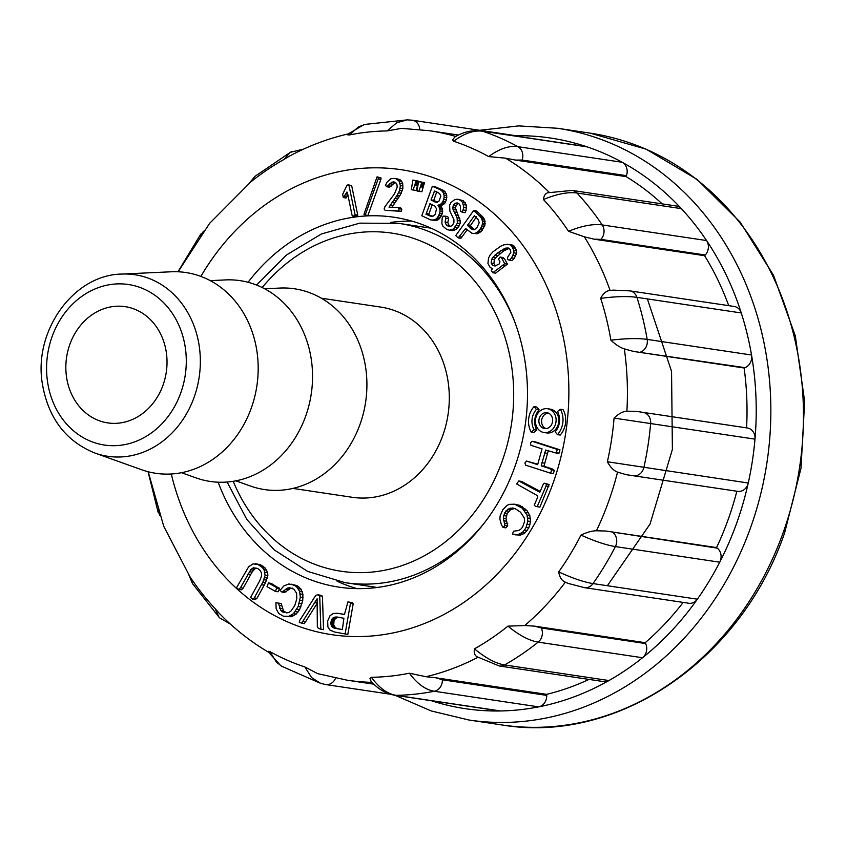 <?xml version="1.0" encoding="UTF-8"?>
<svg xmlns="http://www.w3.org/2000/svg" width="847" height="847" viewBox="0 0 847 847"><rect width="100%" height="100%" fill="white"/><g stroke="black" fill="none" stroke-linecap="round" stroke-linejoin="round"><path stroke-width="1.27" d="M321.32 298.197L380.748 307.09A96.166 82.455 98.5 0 1 398.873 312.331A96.166 82.455 98.5 0 1 445.914 425.173A96.166 82.455 98.5 0 1 352.288 497.295L292.861 488.412M264.603 288.763L279.997 288.054A101.502 87.04 98.5 0 1 313.686 294.333A101.502 87.04 98.5 0 1 360.981 421.562A101.502 87.04 98.5 0 1 250.384 486.019L235.868 480.831M210.236 280.632L225.63 279.912A101.502 87.04 98.5 0 1 259.32 286.191A101.502 87.04 98.5 0 1 306.614 413.431A101.502 87.04 98.5 0 1 196.017 477.888L181.502 472.7M121.746 274.068L171.263 271.781A101.502 87.04 98.5 0 1 204.953 278.06A101.502 87.04 98.5 0 1 252.247 405.3A101.502 87.04 98.5 0 1 141.65 469.746L94.97 453.071C65.812 441.255 48.279 418.143 42.35 383.733C33.329 331.029 73.52 274.682 121.746 274.068A91.783 78.707 98.5 0 1 152.206 279.743A91.783 78.707 98.5 0 1 194.979 394.797A91.783 78.707 98.5 0 1 94.97 453.071M136.208 309.864A58.761 50.397 98.5 0 1 164.953 378.821A58.761 50.397 98.5 0 1 107.738 422.897A58.761 50.397 98.5 0 1 66.595 357.328A58.761 50.397 98.5 0 1 125.134 306.656A58.761 50.397 98.5 0 1 136.208 309.864M449.323 230.225L453.431 229.029L457.348 223.195L457.126 217.827L453.092 209.527L452.732 207.557L453.516 204.995L455.146 203.248L457.253 202.899L459.402 204.116L460.429 206.414L460.366 210.998L462.324 212.301L463.796 207.399L462.557 202.274L460.472 200.305L457.751 199.214L454.839 199.511L450.964 202.56L449.641 205.186L449.884 211.072L453.939 219.754L453.907 222.592L452.679 224.857L450.922 226.255L448.698 226.456L446.316 225.016L445.077 222.073L445.914 218.282L444.961 216.144L443.129 216.123L442.081 218.642L441.88 223.714L442.843 226.117L446.941 229.611L452.044 230.638L454.373 230.331L457.708 228.002L460.069 223.597L460.323 220.993L455.453 207.97L456.237 205.398L458.428 203.566M450.477 226.297L449.037 225.418L447.798 222.486L448.635 218.685L447.682 216.546L444.961 216.144M462.324 212.301L465.045 212.703L466.062 210.427L466.369 205.069L463.193 200.707L457.751 199.214M301.606 623.233L317.117 598.776L317.329 626.791L318.536 628.527L323.554 629.66L322.432 596.14L320.378 595.176L317.657 594.774L315.73 595.43L299.542 620.724L299.298 622.513L304.327 623.636L317.381 603.011M458.185 237.922L465.638 228.457L471.843 233.232L477.189 233.761L481.223 231.485L484.929 225.122L484.78 220.156L483.097 217.234L477.697 212.046L476.363 210.967L473.642 210.564L455.728 235.604L458.185 237.922L460.906 238.325L467.258 229.706M492.795 265.524L491.165 263.121L491.684 259.33L492.859 257.361L497.676 252.83L505.606 248.139L508.2 247.959L510.265 249.516L510.847 252.29L507.713 257.065L507.512 259.553L509.439 260.177L511.577 257.911L513.885 252.83L513.885 250.289L511.546 245.821L509.545 244.614L504.134 244.741L500.736 246.191L493.028 251.728L490.244 254.852L488.571 257.954L487.936 263.512L490.169 267.504L492.552 268.584L491.281 270.479L492.816 272.734L495.537 273.147L507.427 264.116L504.526 258.727L502.779 257.456L500.058 257.043L498.512 259.044L499.963 261.744L499.201 263.925L495.029 265.99L492.795 265.524L495.304 265.905M509.439 260.177L512.149 260.58L514.288 258.324L516.606 253.232L516.596 250.701L514.256 246.223L512.266 245.027L507.078 244.243M495.506 265.926L493.875 263.523L494.404 259.733L495.58 257.763L503.499 251.019L508.92 248.51M503.054 527.448L504.992 525.479L503.309 518.152L504.494 513.102L507.988 509.132L512.647 507.988L515.22 508.687L520.513 512.202L524.261 518.004L524.611 521.392L522.557 527.194L520.566 529.428L518.29 530.571L513.494 531.217L512.477 534.118L517.718 534.722L522.44 532.371L524.431 530.158L526.125 527.332L527.829 521.096L527.056 515.103L522.186 508.136L514.553 504.187L509.163 504.378L506.824 505.5L502.769 509.767L500.122 515.95L499.889 519.147L501.382 524.759L503.054 527.448L505.775 527.85L507.713 525.881L506.03 518.555L507.205 513.515L510.709 509.534L515.368 508.391M515.124 534.806L520.439 535.124L525.161 532.774L528.846 527.734L530.55 521.498L529.777 515.505L526.95 510.614L519.942 505.426L514.553 504.187M526.485 461.054L524.939 462.907L525.616 465.162L550.677 473.219L551.588 469.947L549.587 468.529L541.233 465.829L545.637 450.053L556.723 453.166L559.073 453.113L559.983 449.831L534.891 441.721L532.17 441.308L530.487 442.854L530.889 445.278L542.048 448.889L537.633 464.664L526.485 461.054L537.792 464.241M550.677 473.219L553.398 473.621L554.298 470.35L552.308 468.942L543.943 466.231L548.358 450.456M540.174 491.398L521.498 481.382L518.777 480.98L516.67 483.986L537.146 495.506L537.813 496.914L534.245 505.214L535.569 506.337L539.878 507.131L549.121 484.558L544.653 483.214L543.382 483.955L539.814 492.255L518.777 480.98M248.065 282.273A186.986 160.337 98.5 0 1 394.183 217.266A186.986 160.337 98.5 0 1 525.098 425.914A186.986 160.337 98.5 0 1 338.853 587.119A186.986 160.337 98.5 0 1 218.155 482.197M563.096 409.673A20.032 17.184 98.5 0 1 560.206 435.062L557.485 434.659L555.145 431.854A16.029 13.743 -81.5 0 0 557.453 411.536L560.375 409.26L563.096 409.673M543.986 432.521L546.707 432.923A12.017 10.312 -81.5 0 0 558.681 422.558A12.017 10.312 -81.5 0 0 550.264 409.143L547.543 408.741A12.017 10.312 -81.5 0 0 536.246 416.449A12.017 10.312 -81.5 0 0 543.986 432.521A12.017 10.312 -81.5 0 0 555.96 422.155A12.017 10.312 -81.5 0 0 547.543 408.741M536.797 430.128A16.029 13.743 98.5 0 1 539.105 409.81L536.765 407.015L534.044 406.602A20.032 17.184 -81.5 0 0 531.154 432.002L534.076 429.725L536.797 430.128L533.875 432.404L531.154 432.002M353.188 603.763L352.416 602.641L347.948 601.91L344.454 614.509L337.487 613.26L333.242 613.493L330.055 615.684L327.662 620.936L327.905 626.971L329.79 629.946L334.321 631.957L345.1 633.98L350.467 603.35L353.188 603.763L347.81 634.382L345.1 633.98M344.507 614.424L341.923 613.948M438.598 219.542L441.435 215.826L442.685 211.941L442.272 208.457L440.705 205.916L444.855 203.164L446.454 199.691L446.761 195.668L445.278 191.994L443.754 190.607L435.051 186.658L432.341 186.255L421.795 215.752L430.562 219.881L436.141 220.421L438.598 219.542L435.887 219.129L436.914 218.23L439.635 218.642M281.945 592.085L287.652 588.083L289.738 587.702L293.877 589.216L296.588 593.175L296.799 598.84L294.756 605.605L290.701 611.386L288.044 612.794L282.972 612.18L280.833 610.539L278.441 603.096L275.889 602.746L276.164 608.771L278.727 613.45L283.427 616.214L288.785 616.309L293.454 613.683L298.218 606.452L300.325 597.103L299.531 591.121L296.609 586.823L294.301 585.256L288.827 583.954L283.967 585.891L280.018 590.38L281.945 592.085L284.666 592.487L290.362 588.496L292.459 588.114M286.106 616.616L291.506 616.711L296.175 614.086L299.594 609.649L302.728 600.629L302.919 594.329L301.045 589.163L297.011 585.669L291.548 584.176M286.699 612.9L283.554 610.941L281.162 603.509L278.441 603.096M423.278 186.711L424.432 182.507L418.471 181.756L417.052 191.02L421.891 191.761L423.278 186.711L420.557 186.298L423.426 186.202M279.51 588.527L271.156 583.371L268.446 582.958L267.038 586.643L275.296 591.386L276.789 588.114L279.51 588.527L278.017 591.788L275.296 591.386M413.05 190.099L416.142 181.014L412.87 180.062L411.293 189.686L416.121 190.437L418.482 182.401M418.672 181.914L418.662 181.173L412.87 180.062M386.634 186.742L391.685 182.296L393.834 181.84L395.687 182.645L396.957 184.678L397.179 187.123L394.522 193.804L384.94 206.689L384.125 209.05L385.141 210.352L398.577 210.924L399.096 208.764L397.974 207.526L389.017 207.144L397.211 195.181L399.572 190.437L400.356 185.578L398.926 180.866L395.337 178.378L390.838 178.738L387.079 182.084L385.533 185.207L386.634 186.742L389.355 187.145L395.358 182.497M391.738 207.547L399.932 195.583L402.876 188.68L402.706 183.598L401.647 181.269L399.996 179.638L395.337 178.378M385.141 210.352L401.298 211.327L401.817 209.177L400.684 207.928L397.974 207.526M238.78 589.406L240.453 587.744L250.723 569.809L253.338 567.776L257.859 568.623L260.198 570.55L261.501 573.017L261.628 575.822L259.648 580.894L250.638 597.389L252.554 599.073L254.269 597.918L262.866 582.133L265.132 575.335L264.052 569.787L262.517 567.67L257.816 564.335L252.957 563.911L248.69 566.707L236.493 587.797L238.78 589.406L241.49 589.808L243.174 588.157L252.057 572.106L254.756 568.919L256.683 568.146M252.554 599.073L255.265 599.485L256.99 598.331L265.587 582.545L267.853 575.738L267.716 572.794L265.238 568.072L260.537 564.737L255.445 563.71M380.896 179.352L381.044 177.976L377.063 176.843L363.956 214.27L365.216 215L378.175 178.95L380.896 179.352L367.937 215.413L365.216 215M343.331 197.595L346.931 192.015L347.386 192.587L352.108 215.403L352.903 216.154L354.332 215.689L355.062 214.767L348.985 185.44L348.191 184.678L346.952 185.366L342.654 194.334L343.331 197.595L346.052 197.997L348.075 195.181M352.903 216.154L355.624 216.557L357.773 215.17L351.706 185.842L348.191 184.678M148.214 471.768L163.746 526.294L190.077 576.945A273.994 234.947 -81.5 0 0 215.159 608.697L218.918 612.963C233.92 628.506 250.543 641.645 268.785 652.37M268.393 652.021L268.785 651.248L269.918 651.629A273.994 234.947 -81.5 0 0 304.92 666.991L317.699 673.651L347.164 680.194A277.805 238.219 98.5 0 0 372.034 682.375M371.155 681.433L369.959 678.574L371.42 677.282A273.994 234.947 -81.5 0 0 409.397 673.217L426.009 676.721L436.025 677.812L442.367 679.781L546.707 695.387A10.683 9.158 98.5 0 1 538.66 706.874A288.488 247.377 98.5 0 1 500.503 710.961A10.683 9.158 98.5 0 1 499.19 710.877L394.84 695.26A10.683 9.158 -81.5 0 0 396.152 695.345L500.503 710.961A288.488 247.377 -81.5 0 1 431.377 700.723M477.719 657.039L499.264 665.975A10.683 9.158 -81.5 0 0 504.59 664.937L608.94 680.543A10.683 9.158 98.5 0 1 603.615 681.591L499.264 665.975M478.068 657.219C474.849 656.044 473.664 653.249 474.489 648.834A273.994 234.947 -81.5 0 0 507.925 626.145L524.738 625.552L534.573 626.145L541.286 627.966L645.636 643.572A10.683 9.158 98.5 0 1 642.534 657.748A288.488 247.377 98.5 0 1 608.94 680.543A288.488 247.377 -81.5 0 1 538.66 706.874L434.31 691.258C425.522 689.839 417.222 683.825 409.397 673.217M567.924 583.318L565.341 582.185C561.857 580.798 559.645 577.379 558.692 571.916A273.994 234.947 -81.5 0 0 580.968 535.103C586.96 532.234 592.117 530.804 596.436 530.783L605.923 531.027L717.282 548.147A10.683 9.158 98.5 0 1 719.738 562.196A288.488 247.377 98.5 0 1 697.356 599.189A10.683 9.158 98.5 0 1 688.759 603.244L584.409 587.638A10.683 9.158 -81.5 0 0 593.006 583.583L697.356 599.189A288.488 247.377 -81.5 0 1 642.534 657.748L538.194 642.132C529.364 640.734 519.275 635.398 507.925 626.145M617.548 472.139C613.736 470.72 610.348 467.258 607.373 461.763A273.994 234.947 -81.5 0 0 614.075 418.1C618.564 413.728 622.841 411.43 626.896 411.197L635.928 411.303L747.446 428A10.683 9.158 98.5 0 1 754.984 439.138A288.488 247.377 98.5 0 1 748.25 483.012A10.683 9.158 98.5 0 1 737.769 491.366A10.683 9.158 98.5 0 1 737.726 491.366L626.208 474.669L617.548 472.139A277.805 238.219 98.5 0 1 596.436 530.783M515.908 135.721A288.488 247.377 -81.5 0 1 587.056 146.849L482.705 131.232A10.683 9.158 -81.5 0 0 481.35 130.904L585.701 146.52A10.683 9.158 98.5 0 1 587.056 146.849A288.488 247.377 98.5 0 1 622.227 162.285A288.488 247.377 -81.5 0 1 681.348 208.637L576.998 193.031A10.683 9.158 -81.5 0 0 572.149 190.416L676.499 206.022A10.683 9.158 98.5 0 1 681.348 208.637A288.488 247.377 98.5 0 1 706.557 240.548A288.488 247.377 -81.5 0 1 741.273 312.956L636.923 297.35A10.683 9.158 -81.5 0 0 629.861 290.87L734.211 306.476A10.683 9.158 98.5 0 1 741.273 312.956A288.488 247.377 98.5 0 1 751.533 355.009A10.683 9.158 98.5 0 1 744.979 367.662L633.482 351.431L624.345 348.879C620.216 347.598 615.727 344.697 610.878 340.187A273.994 234.947 -81.5 0 0 600.671 298.335C603.212 293.38 606.357 290.765 610.105 290.468L612.995 290.129M568.517 231.273C582.122 225.8 593.355 223.693 602.206 224.931L706.557 240.548A10.683 9.158 98.5 0 1 705.265 255L600.915 239.383L593.959 239.15L584.377 236.832L568.517 231.273A273.994 234.947 -81.5 0 0 543.425 199.521C543.965 195.032 545.944 192.703 549.364 192.513M488.677 156.589C499.317 148.754 509.058 145.451 517.877 146.669L622.227 162.285A10.683 9.158 98.5 0 1 626.452 175.668L522.101 160.051L515.463 160.083L505.574 158.177L488.677 156.589A273.994 234.947 -81.5 0 0 453.674 141.227L452.616 139.988L454.701 137.108M458.555 135.065L429.376 130.703L401.531 128.363L387.164 130.925A273.994 234.947 -81.5 0 0 349.186 134.991L347.778 134.874L347.863 134.112M348.371 133.879C327.8 138.59 308.033 146.086 289.081 156.346L284.105 159.374A273.994 234.947 -81.5 0 0 250.659 182.063L209.643 223.322L178.135 271.781M419.794 129.485A10.683 9.158 -81.5 0 0 412.203 120.2L516.554 135.816A10.683 9.158 98.5 0 1 518.819 136.515M515.463 160.083L626.113 176.631A277.805 238.219 -81.5 0 1 662.195 203.883M626.452 175.668L626.113 176.631M593.959 239.15L704.598 255.709A277.805 238.219 -81.5 0 1 728.738 305.661M705.265 255L704.598 255.709M633.482 351.431L744.121 367.99A277.805 238.219 -81.5 0 1 746.578 427.862L635.928 411.303M744.979 367.662L744.121 367.99M746.578 427.862L747.446 428M736.848 491.228A277.805 238.219 -81.5 0 1 716.562 547.586L605.923 531.027M716.562 547.586L717.282 548.147M683.169 602.408A277.805 238.219 -81.5 0 1 645.213 642.693L534.573 626.145M645.213 642.693L645.636 643.572M589.014 679.4A277.805 238.219 -81.5 0 1 546.664 694.36L436.025 677.812M546.664 694.36L546.707 695.387M607.352 585.732L650.02 524.102L672.391 449.408L671.555 371.357L647.373 298.906M390.785 222.412A186.986 160.337 98.5 0 1 411.949 221.141M356.968 588.612A186.986 160.337 98.5 0 1 337.106 581.211M320.558 683.317L311.569 677.579L304.92 666.991M269.918 651.629L276.45 662.163L281.903 666.345M371.42 677.282C379.117 687.912 387.365 693.926 396.152 695.345A288.488 247.377 98.5 0 0 434.31 691.258A10.683 9.158 -81.5 0 0 442.367 679.781M474.489 648.834C485.723 658.161 495.76 663.529 504.59 664.937A288.488 247.377 98.5 0 0 538.194 642.132A10.683 9.158 -81.5 0 0 541.286 627.966M607.373 461.763L748.25 483.012A288.488 247.377 -81.5 0 1 736.477 523.69A288.488 247.377 -81.5 0 1 719.738 562.196L615.388 546.58C606.537 545.214 595.06 541.381 580.968 535.103M558.692 571.916C572.71 578.321 584.155 582.207 593.006 583.583A288.488 247.377 98.5 0 0 615.388 546.58A10.683 9.158 -81.5 0 0 612.932 532.53M610.878 340.187C626.208 338.377 638.31 338.122 647.182 339.403L751.533 355.009A288.488 247.377 -81.5 0 1 754.984 439.138L614.075 418.1M640.628 352.056A10.683 9.158 -81.5 0 0 647.182 339.403A288.488 247.377 98.5 0 0 636.923 297.35C628.051 296.069 615.97 296.397 600.671 298.335M600.915 239.383A10.683 9.158 -81.5 0 0 602.206 224.931A288.488 247.377 98.5 0 0 576.998 193.031C568.146 191.782 556.955 193.952 543.425 199.521M522.101 160.051A10.683 9.158 -81.5 0 0 517.877 146.669A288.488 247.377 98.5 0 0 482.705 131.232C473.886 130.014 464.209 133.35 453.674 141.227M365.258 124.371L358.599 126.817L349.186 134.991M387.164 130.925L396.703 122.741L407.227 119.872L412.203 120.2M255.053 176.282L250.659 182.063M284.105 159.374L290.045 152.502L291.612 151.677M199.913 236.165L203.524 231.231M159.787 515.601L157.891 510.01M219.924 618.088L230.31 624.027M219.024 617.209L215.159 608.697M190.077 576.945L192.481 583.615M560.375 409.26A20.032 17.184 98.5 0 1 557.485 434.659M537.157 506.728L546.071 485.987L548.792 486.39M546.071 485.987L546.4 484.156L549.121 484.558M546.4 484.156L544.653 483.214M554.002 452.764L556.352 452.7L557.262 449.429L532.17 441.308M557.262 449.429L559.983 449.831M551.588 469.947L554.298 470.35M549.587 468.529L552.308 468.942M541.233 465.829L543.943 466.231M541.836 462.748L544.557 463.15M544.557 452.923L547.268 453.336M556.352 452.7L559.073 453.113M504.992 525.479L507.713 525.881M504.981 523.245L507.702 523.658M503.774 520.736L506.485 521.138M503.309 518.152L506.03 518.555M503.563 515.579L506.284 515.992M504.494 513.102L507.205 513.515M506.019 510.836L508.74 511.239M507.988 509.132L510.709 509.534M510.233 508.115L512.954 508.528M517.718 534.722L520.439 535.124M520.196 533.896L522.917 534.298M522.44 532.371L525.161 532.774M524.431 530.158L527.152 530.561M526.125 527.332L528.846 527.734M527.268 524.282L529.989 524.685M527.829 521.096L530.55 521.498M527.755 518.046L530.476 518.449M527.056 515.103L529.777 515.505M525.839 512.477L528.56 512.89M524.229 510.212L526.95 510.614M522.186 508.136L524.907 508.549M519.772 506.347L522.493 506.75M517.221 505.024L519.942 505.426M539.423 417.846A8.015 6.871 -81.5 0 0 544.579 428.55A8.015 6.871 -81.5 0 0 552.562 421.647A8.015 6.871 -81.5 0 0 546.95 412.701A8.015 6.871 -81.5 0 0 539.423 417.846M548.284 413.071A8.015 6.871 -81.5 0 0 542.133 418.249A8.015 6.871 -81.5 0 0 545.966 428.603M534.076 429.725A16.029 13.743 98.5 0 1 536.395 409.408L539.105 409.81M536.395 409.408L534.044 406.602M492.816 272.734L502.398 265.535L505.108 265.937M502.398 265.535L504.706 263.713L507.427 264.116M504.706 263.713L501.805 258.324L504.526 258.727M501.805 258.324L500.058 257.043M491.165 263.121L493.875 263.523M491.684 259.33L494.404 259.733M492.859 257.361L495.58 257.763M494.849 255.191L497.57 255.603M497.676 252.83L500.386 253.232M500.778 250.606L503.499 251.019M503.425 249.05L506.146 249.452M505.606 248.139L508.316 248.552M511.577 257.911L514.288 258.324M513.07 255.445L515.791 255.847M513.885 252.83L516.606 253.232M513.885 250.289L516.596 250.701M513.049 247.843L515.77 248.256M511.546 245.821L514.256 246.223M509.545 244.614L512.266 245.027M335.55 628.368L332.765 627.468L331.23 625.361L331.071 621.592L332.553 618.342L335.994 616.965L343.914 618.257L342.357 629.628L335.55 628.368L338.271 628.77L335.486 627.871L333.718 624.917L334.025 621.02L335.274 618.755L337.106 617.59L339.647 617.421M342.379 629.533L338.271 628.77M334.809 628.209L337.53 628.612M334.173 628.04L336.894 628.453M333.644 627.881L336.365 628.283M333.22 627.712L335.941 628.125M332.765 627.468L335.486 627.871M332.14 626.928L334.851 627.331M331.622 626.219L334.343 626.632M331.23 625.361L333.951 625.774M330.997 624.514L333.718 624.917M330.891 623.593L333.612 624.006M330.923 622.63L333.633 623.032M331.071 621.592L333.782 622.005M331.315 620.618L334.025 621.02M331.643 619.75L334.364 620.152M332.056 618.988L334.777 619.401M332.553 618.342L335.274 618.755M333.136 617.812L335.857 618.215M333.718 617.442L336.439 617.855M334.385 617.188L337.106 617.59M335.147 617.029L337.868 617.431M335.994 616.965L338.705 617.368M336.926 617.008L338.154 617.188M350.467 603.35L349.695 602.238L352.416 602.641M349.695 602.238L347.948 601.91M339.202 613.546L337.487 613.26M472.605 229.526L467.449 225.482L474.373 215.752L478.026 219.384L479.222 222.655L477.189 227.176L474.86 229.346L472.605 229.526L473.505 229.664M472.001 229.304L474.098 229.611M474.712 229.706L470.17 225.895L476.607 216.673M471.377 228.965L474.098 229.368M470.741 228.521L473.462 228.934M470.096 227.981L472.806 228.383M467.449 225.482L470.17 225.895M467.745 224.826L470.466 225.238M473.886 216.271L475.114 216.451M473.145 233.444L478.587 233.327M474.468 233.359L477.189 233.761M475.866 232.925L477.221 232.163L479.931 232.576M477.221 232.163L478.502 231.083L481.223 231.485M478.502 231.083L479.73 229.675L482.451 230.088M479.73 229.675L480.842 228.034L483.563 228.436M480.842 228.034L481.678 226.371L484.389 226.784M481.678 226.371L482.218 224.72L484.929 225.122M482.218 224.72L482.462 223.057L485.183 223.46M482.462 223.057L482.419 221.374L485.14 221.776M482.419 221.374L482.059 219.754L484.78 220.156M482.059 219.754L481.371 218.24L484.092 218.642M481.371 218.24L480.376 216.821L483.097 217.234M480.376 216.821L479.074 215.519L481.795 215.921M479.074 215.519L474.987 211.644L477.697 212.046M474.987 211.644L473.642 210.564M459.254 236.662L461.975 237.065M464.548 229.293L466.909 229.643M320.844 629.257L319.711 595.737L322.432 596.14M319.711 595.737L317.657 594.774M303.131 621.211L305.852 621.613M314.661 602.598L317.053 602.958M316.058 600.237L317.074 600.385M453.431 229.029L456.141 229.442M451.652 229.929L454.373 230.331M454.998 227.599L457.708 228.002M456.364 225.609L459.085 226.022M457.348 223.195L460.069 223.597M457.602 220.591L460.323 220.993M457.126 217.827L459.847 218.24M456.014 214.958L458.735 215.371M454.31 211.972L457.031 212.385M453.092 209.527L455.802 209.94M452.732 207.557L455.453 207.97M453.516 204.995L456.237 205.398M455.146 203.248L457.867 203.661M463.351 210.014L466.062 210.427M463.796 207.399L466.506 207.801M463.648 204.667L466.369 205.069M462.557 202.274L465.278 202.677M460.472 200.305L463.193 200.707M446.316 225.016L449.037 225.418M445.077 222.073L447.798 222.486M445.914 218.282L448.635 218.685M435.422 202.137L431.038 199.945L434.553 191.062L439.508 193.434L440.8 196.049L439.138 200.961L436.237 202.253M434.829 201.914L436.883 202.221M437.55 202.317L433.759 200.358L436.861 191.634M431.282 200.379L434.003 200.781M431.038 199.945L433.759 200.358M434.14 191.231L435.39 191.422M430.382 216.08L425.988 214.28L430.011 203.672L434.839 206.054L436.586 208.891L435.157 214.355L433.378 216.006L430.382 216.08L431.726 216.281M429.683 215.858L432.341 216.26M432.404 216.26L428.698 214.683L432.319 204.402M428.953 215.562L431.674 215.974M425.988 214.28L428.698 214.683M426.2 213.56L428.921 213.973M429.598 203.989L431.367 204.254M430.562 219.881L433.42 220.019L435.887 219.129M434.765 219.701L437.486 220.104M436.914 218.23L437.857 216.991L440.578 217.404M437.857 216.991L438.725 215.413L441.435 215.826M438.725 215.413L439.487 213.508L442.208 213.91M439.487 213.508L439.964 211.528L442.685 211.941M439.964 211.528L439.985 209.717L442.706 210.12M439.985 209.717L439.551 208.055L442.272 208.457M439.551 208.055L438.873 206.647L441.583 207.049M438.873 206.647L437.984 205.503L440.705 205.916M437.984 205.503L441.107 205.45M438.386 205.048L442.536 204.995M439.815 204.593L441.149 203.82L443.87 204.233M441.149 203.82L442.145 202.761L444.855 203.164M442.145 202.761L443.013 201.226L445.734 201.639M443.013 201.226L443.743 199.278L446.454 199.691M443.743 199.278L444.103 197.256L446.824 197.658M444.103 197.256L444.05 195.255L446.761 195.668M444.05 195.255L443.553 193.296L446.274 193.709M443.553 193.296L442.558 191.591L445.278 191.994M442.558 191.591L441.033 190.204L443.754 190.607M441.033 190.204L438.99 189.135L441.711 189.537M438.99 189.135L432.341 186.255M432.023 220.082L434.733 220.485M433.42 220.019L436.141 220.421M283.766 591.248L286.487 591.661M285.63 589.258L288.351 589.671M287.652 588.083L290.362 588.496M282.972 612.18L285.693 612.582M280.833 610.539L283.554 610.941M279.584 608.273L282.305 608.686M279.171 605.489L281.892 605.891M288.785 616.309L291.506 616.711M291.209 615.335L293.93 615.737M293.454 613.683L296.175 614.086M295.328 611.619L298.038 612.032M296.873 609.247L299.594 609.649M298.218 606.452L300.939 606.865M299.298 603.35L302.019 603.763M300.007 600.227L302.728 600.629M300.325 597.103L303.046 597.506M300.198 593.927L302.919 594.329M299.531 591.121L302.241 591.534M298.335 588.76L301.045 589.163M296.609 586.823L299.319 587.236M294.301 585.256L297.011 585.669M418.82 191.422L420.557 186.298M420.705 185.8L423.574 185.705M420.853 185.302L423.733 185.207M421.012 184.805L423.902 184.71M421.181 184.307L424.072 184.223M421.351 183.81L424.252 183.725M421.531 183.323L424.442 183.238M421.721 182.836L424.633 182.751M421.912 182.338L424.432 182.507M421.711 182.094L418.63 181.385M419.17 191.358L421.891 191.761M276.789 588.114L279.425 588.114M276.704 587.702L268.446 582.958M414.786 184.974L417.507 185.377M414.638 185.472L417.359 185.874M414.935 184.466L417.656 184.879M415.083 183.968L417.804 184.381M415.242 183.471L417.963 183.884M415.411 182.984L418.132 183.386M415.591 182.486L418.302 182.888M415.771 181.999L418.397 182.391M415.951 181.502L418.46 181.883M416.142 181.014L418.863 181.417M415.941 180.771L418.662 181.173M413.4 190.024L416.121 190.437M398.577 210.924L401.298 211.327M399.096 208.764L401.817 209.177M390.149 205.027L392.87 205.44M392.023 202.571L394.734 202.984M393.664 200.358L396.375 200.771M395.073 198.389L397.794 198.801M396.258 196.663L398.979 197.065M397.211 195.181L399.932 195.583M398.514 192.851L401.234 193.264M399.572 190.437L402.283 190.84M400.155 188.267L402.876 188.68M400.356 185.578L403.077 185.98M399.985 183.196L402.706 183.598M398.926 180.866L401.647 181.269M397.275 179.236L399.996 179.638M388.36 185.842L391.081 186.245M389.747 183.735L392.457 184.138M391.685 182.296L394.406 182.708M240.453 587.744L243.174 588.157M247.885 574.181L250.596 574.584M249.336 571.704L252.057 572.106M250.723 569.809L253.444 570.222M252.035 568.517L254.756 568.919M253.338 567.776L256.059 568.189M254.269 597.918L256.99 598.331M261.49 584.726L264.211 585.139M262.866 582.133L265.587 582.545M263.936 579.761L266.657 580.163M264.677 577.622L267.398 578.025M265.132 575.335L267.853 575.738M265.005 572.392L267.716 572.794M264.052 569.787L266.773 570.19M262.517 567.67L265.238 568.072M260.325 565.764L263.036 566.167M257.816 564.335L260.537 564.737M378.175 178.95L378.323 177.574L381.044 177.976M378.323 177.574L377.063 176.843M344.401 196.176L347.111 196.578M345.354 194.768L347.916 195.159M346.201 193.391L347.598 193.592M354.332 215.689L357.042 216.091M355.062 214.767L357.773 215.17M348.985 185.44L351.706 185.842M256.577 285.058L286.402 255.021L321.5 233.941L359.763 223.153L398.831 223.364A181.639 155.753 98.5 0 1 433.061 233.274A181.639 155.753 98.5 0 1 514.574 321.352M484.431 522.832A181.639 155.753 98.5 0 1 345.078 582.651L377.275 587.469M262.199 287.535A170.956 146.595 98.5 0 1 424.029 242.443A170.956 146.595 98.5 0 1 472.446 514.881A170.956 146.595 98.5 0 1 233.211 481.308M143.736 288.943A81.153 69.581 98.5 0 1 158.474 427.142A81.153 69.581 98.5 0 1 47.093 378.249A81.153 69.581 98.5 0 1 143.736 288.943M171.285 473.992A235.064 201.565 -81.5 0 0 463.034 602.948A235.064 201.565 -81.5 0 0 517.559 238.483A235.064 201.565 -81.5 0 0 200.855 276.397M478.026 657.24A277.805 238.219 98.5 0 1 426.009 676.721M565.341 582.185A277.805 238.219 98.5 0 1 524.738 625.552M624.345 348.879A277.805 238.219 98.5 0 1 626.896 411.197M584.377 236.832A277.805 238.219 98.5 0 1 610.105 290.468M505.574 158.177A277.805 238.219 98.5 0 1 549.163 192.311M429.376 130.703A277.805 238.219 98.5 0 1 455.824 136.473M590.2 133.159L646.166 149.188L697.017 179.363L740.172 222.105L773.48 275.201L795.333 335.984L804.65 401.404L801.008 468.179L784.587 533.007C741.104 660.004 617.399 744.577 501.668 724.916A299.171 256.535 -81.5 0 0 782.999 533.102A299.171 256.535 -81.5 0 0 590.2 133.159L557.58 128.278A299.171 256.535 98.5 0 1 750.378 528.221A299.171 256.535 98.5 0 1 469.047 720.035L431.155 710.929L395.147 695.302M390.255 694.212L325.693 684.556A10.683 9.158 -81.5 0 0 335.581 678.129M643.095 412.383A10.683 9.158 -81.5 0 1 650.634 423.532A288.488 247.377 98.5 0 1 643.9 467.396A10.683 9.158 -81.5 0 1 633.418 475.76L626.177 474.669M420.419 186.795L423.14 187.208M398.831 223.364L431.028 228.182M345.078 582.651L307.662 571.418L274.237 549.904L246.837 519.476L227.112 482.028M373.855 684.185L347.164 680.194M501.668 724.916L469.047 720.035M479.677 130.3L518.682 125.896L557.58 128.278M320.653 683.36L281.712 666.25M280.728 665.657L268.351 651.946M320.59 683.328L325.693 684.556M394.84 695.26C385.872 693.672 377.91 688.992 370.954 681.21M584.409 587.638L568.453 583.488M737.769 491.366L633.418 475.76M629.861 290.87L613.567 290.129M548.676 192.682L572.149 190.416M454.437 137.267C462.864 132.047 471.843 129.93 481.35 130.904M365.057 124.403L407.333 119.872M347.799 134.175L363.966 124.668M254.883 176.409L290.68 152.132M303.544 149.125L290.468 152.28M249.124 183.354L255.053 176.314M178.018 271.696L200.803 234.047M158.103 512.202L148.066 471.726M219.182 617.378L192.364 583.435M192.481 583.583L188.997 575.251"/></g></svg>
